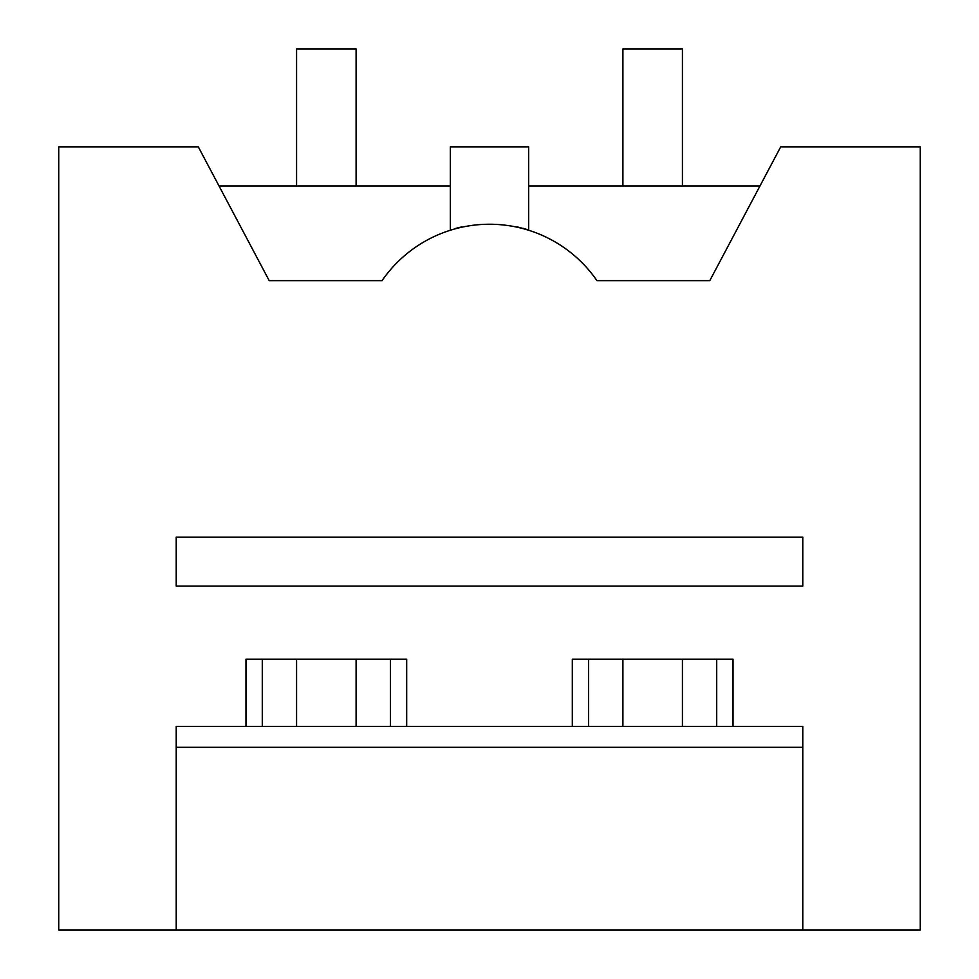<?xml version="1.0" encoding="UTF-8"?>
<svg xmlns="http://www.w3.org/2000/svg" width="979" height="979" viewBox="0 0 979 979"><rect width="100%" height="100%" fill="white"/><g stroke="black" fill="none" stroke-linecap="round" stroke-linejoin="round"><path stroke-width="1.47" d="M219.051 186.01L450.34 186.01M58.74 146.85L198.296 146.85L269.201 280.643L382.055 280.643A130.537 130.537 0 0 1 596.945 280.643L709.799 280.643L780.704 146.85L920.26 146.85L920.26 930.05L58.74 930.05L58.74 146.85M455.663 228.401L461.843 226.883M450.34 229.955L450.34 146.85L528.66 146.85L528.66 229.955L523.324 228.388M245.974 726.418L245.974 659.197L406.689 659.197L406.689 726.418M572.311 726.418L572.311 659.197L733.026 659.197L733.026 726.418M528.66 229.955L517.353 226.932M176.22 930.05L176.22 726.418L802.78 726.418L802.78 930.05M176.22 537.141L802.78 537.141L802.78 586.091L176.22 586.091L176.22 537.141M176.22 747.307L802.78 747.307M262.286 726.418L262.286 659.197M390.376 726.418L390.376 659.197M759.949 186.01L528.66 186.01M588.624 726.418L588.624 659.197M716.714 726.418L716.714 659.197M356.099 186.01L356.099 48.95L296.576 48.95L296.576 186.01M296.576 726.418L296.576 659.197M356.099 726.418L356.099 659.197M682.424 186.01L682.424 48.95L622.901 48.95L622.901 186.01M622.901 726.418L622.901 659.197M682.424 726.418L682.424 659.197"/></g></svg>
